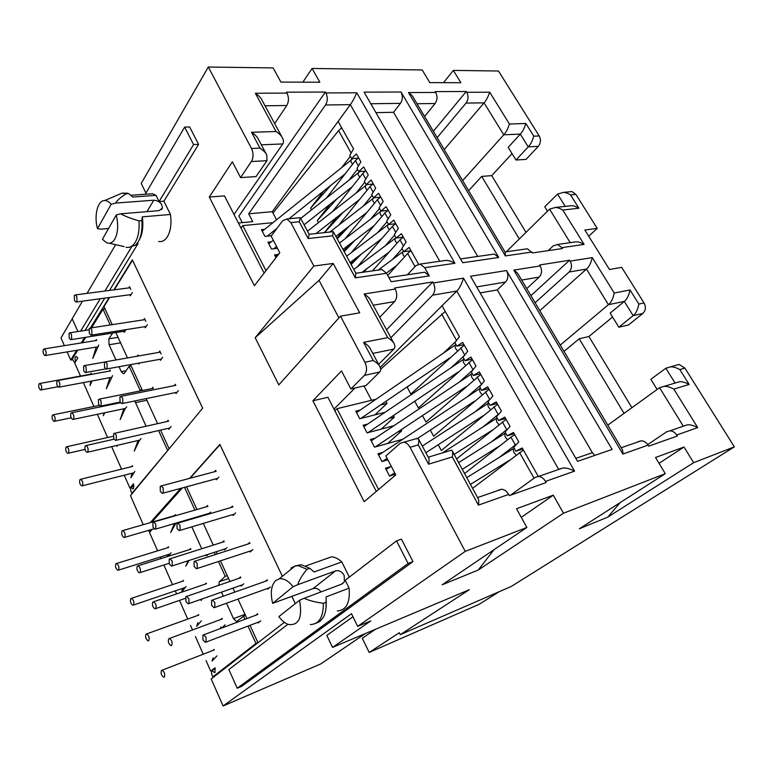 <?xml version="1.0" encoding="UTF-8"?>
<svg xmlns="http://www.w3.org/2000/svg" width="773" height="773" viewBox="0 0 773 773"><rect width="100%" height="100%" fill="white"/><g stroke="black" fill="none" stroke-linecap="round" stroke-linejoin="round"><path stroke-width="1.16" d="M316.041 623.231L319.771 621.502L323.066 617.791C325.423 613.82 326.457 608.631 326.177 602.225L323.327 603.317C323.404 617.134 319.056 624.217 310.311 624.584M148.503 194.023L152.629 193.743L156.011 195.356L159.064 201.56L163.915 201.193L170.456 214.45C171.693 223.735 170.63 231.233 167.268 236.953C164.852 240.596 161.972 242.104 158.62 241.476M297.74 584.697L335.501 570.918L313.113 588.591L272.656 603.346C270.144 592.794 271.188 585.18 275.806 580.513L279.15 578.871C283.759 578.127 288.387 580.755 293.064 586.736L297.74 584.697C299.054 580.368 302.117 575.238 306.929 569.305L309.78 568.281L301.248 564.715L295.547 565.846M117.37 195.134L122.289 193.047L125.951 193.859C120.607 197.308 117.158 200.381 115.602 203.077L153.817 200.207C159.412 200.893 162.272 203.55 162.388 208.159L158.948 210.662L120.723 213.812C124.878 216.189 130.956 218.546 138.976 220.875L141.855 220.624C142.464 229.513 141.227 236.625 138.145 241.968L135.565 245.118L129.767 247.118M138.976 220.875C139.584 229.784 138.357 236.905 135.285 242.258C132.724 246.326 129.632 247.998 126.028 247.273M335.501 570.918C339.018 570.097 341.917 571.605 344.188 575.431L344.391 581.876L341.927 584.04L304.214 598.254C308.437 600.399 314.804 602.09 323.327 603.317M150.242 522.664L180.756 488.362M189.656 478.352L219.851 444.407L282.358 576.281L219.957 444.668L190.09 478.236M284.358 622.313L211.193 678.945L223.097 705.971L320.805 663.91L365.407 633.531M85.069 330.429L104.77 298.127M109.466 290.445L138.048 243.582M163.915 201.193L198.593 144.367L189.646 126.956L184.631 127.091L145.218 194.265M287.865 624.294L228.876 669.573L237.214 688.241L241.63 686.376L412.985 561.633L401.429 539.129L396.539 540.887L408.115 563.488L412.985 561.633M324.129 559.449L331.53 556.84C334.951 557.091 338.381 558.802 341.83 561.952L349.319 577.131M145.923 193.047L141.217 183.414L208.295 67.029L251.515 148.493C253.573 153.199 253.525 157.537 251.38 161.518L240.577 177.587L232.344 161.808L209.299 197.047L254.385 285.71L279.787 252.713L271.149 236.152L282.657 220.749L286.822 218.972L290.832 222.605L313.867 266.028L255.196 337.714L278.811 384.896L340.468 316.167L364.914 362.257C367.243 367.533 367.059 371.919 364.354 375.417L350.894 388.964L341.492 370.953L312.891 400.772L364.209 501.687L395.757 474.922L385.862 455.964L400.211 443.306L403.873 442.195C406.308 442.61 408.357 444.311 410.019 447.287L465.249 551.381L357.667 626.362L351.483 613.714L223.097 705.971M64.391 345.666L60.99 337.946L72.227 318.805M76.711 350.314L70.73 360.044L67.135 351.899M143.247 524.683L130.463 495.667L202.671 408.154L132.347 259.805L113.873 289.865M109.157 297.528L90.431 327.994M84.586 337.511L81.242 342.932M295.325 603.636L291.933 596.476M80.634 331.115L100.229 298.745M104.896 291.044L131.507 247.08M82.489 301.151L72.189 318.718L77.909 331.54M115.641 244.664L87.049 293.382M198.593 144.367L193.579 144.561L184.631 127.091M159.064 201.56L193.579 144.561M237.214 688.241L408.115 563.488M396.539 540.887L345.222 580.272L349.087 588.127C350.285 602.592 346.372 610.197 337.318 610.96M415.574 438.88L418.348 438.658C418.995 439.364 418.976 441.451 418.27 444.91L410.019 447.287M312.891 400.772L327.907 397.274L376.277 491.454M498.285 490.188L501.696 489.222C504.469 489.541 506.788 491.29 508.634 494.44L509.291 495.628L546.144 482.555L545.496 481.415L574.571 471.134L463.491 278.154C461.5 284.454 459.268 288.754 456.795 291.044L432.59 295.151C435.267 291.73 435.508 287.672 433.324 282.966L432.754 281.952L394.636 288L395.216 289.044L364.083 294.02L387.708 337.627C391.235 339.869 393.399 341.946 394.182 343.85C395.225 346.111 395.119 347.85 393.863 349.077L378.635 364.334M355.029 388.007L333.984 409.11M350.894 388.964L366.122 385.456L379.678 372.006C380.905 370.818 381.021 369.136 380.036 366.953C379.243 364.991 376.982 362.837 373.243 360.489L364.914 362.257M577.566 461.365L612.11 449.432L506.47 270.55L470.535 276.261L577.566 461.365M401.023 91.997L364.083 92.142L462.727 262.743L498.74 257.467L401.023 91.997C402.926 95.978 402.743 99.765 400.462 103.36L370.798 103.746M647.755 444.601L666.597 431.827L669.998 430.832C672.713 430.986 674.945 432.378 676.675 435.025L677.293 436.02L648.711 446.166L648.093 445.132C646.334 442.407 644.083 440.948 641.339 440.765L621.212 447.751M526.751 288.609L539.187 277.082C541.941 273.903 542.269 270.183 540.182 265.912L539.622 264.984L569.614 260.23L570.155 261.119C572.223 265.284 571.875 268.917 569.102 272.019L535.129 302.726M548.202 250.626L553.178 245.92L557.468 244.481L561.903 247.65L584.088 244.403L562.773 210.034L578.88 208.227L570.551 194.912L575.895 194.39L597.22 228.373L584.852 230.016L609.453 269.477L621.685 267.361L644.044 302.977C646.131 307.055 645.716 310.553 642.798 313.48L633.145 315.626L618.825 327.201L610.168 313.133L624.304 301.412C626.951 299.402 628.855 295.576 630.005 289.933L614.245 293.035C613.018 298.774 611.085 302.658 608.438 304.688L560.27 345.077M561.903 247.65L562.444 248.529L532.375 252.955L527.37 248.78L505.001 251.969M424.59 116.51L435.093 103.505C437.402 100.017 437.615 96.325 435.73 92.441L435.238 91.62L466.264 91.504L466.757 92.306C468.622 96.094 468.39 99.688 466.042 103.089L437.141 137.662M208.295 67.029L273.101 67.918L280.928 82.093L319.858 82.228L312.07 68.449L422.203 69.966L429.817 82.614L460.892 82.73L453.336 70.391L498.459 71.01L539.216 135.942L533.795 136.174C532.355 141.005 530.5 144.57 528.23 146.88L520.297 134.116L508.209 147.363L515.987 160.021L528.23 146.88L538.317 146.348C540.791 143.14 541.09 139.671 539.216 135.942M274.666 123.554L286.773 105.505C288.899 101.592 288.976 97.456 287.015 93.108L286.503 92.18L325.404 92.035L325.906 92.934C327.858 97.176 327.733 101.186 325.549 104.983L248.684 213.812L272.27 211.686L276.531 219.774M407.39 274.811L415.961 265.603L420.183 264.076L424.696 267.7L429.324 275.893L424.735 272.212L422 272.627M429.324 275.893L391.186 281.739L386.51 273.284L381.997 269.526L379.33 269.903M340.468 316.167L359.706 312.823L333.192 263.458L313.867 266.028M675.515 365.436L679.061 364.431L684.917 368.103L734.35 446.862L693.623 462.689L684.018 447.007L655.543 457.5L665.282 473.685L563.478 513.224L553.284 495.184L516.528 508.731L526.867 527.447L465.249 551.381M255.196 337.714L319.036 280.377L338.912 317.896M333.192 263.458L319.036 280.377M299.547 217.744L300.262 217.677L299.257 221.764L308.205 238.548L309.152 234.296L300.272 217.677L286.822 218.972M209.299 197.047L224.479 195.898L264.115 273.072M287.015 93.108L255.351 93.243L276.067 131.507C279.497 133.816 281.652 136.009 282.551 138.096C283.71 140.56 283.778 142.503 282.763 143.933L234.006 214.45M240.577 177.587L256.037 176.602L266.965 160.697L266.772 155.006C265.864 152.841 263.593 150.542 259.979 148.126L251.515 148.493M312.07 68.449L302.871 82.17M453.336 70.391L443.518 82.663M70.73 360.044L72.875 359.677M352.961 616.738L326.815 635.396L332.554 647.388L370.76 620.941L357.667 626.362M665.282 473.685L579.315 528.771L607.742 517.156L693.623 462.689M526.867 527.447L442.233 584.755L478.207 570.059L563.478 513.224M734.35 446.862L511.291 586.436L400.288 634.652L469.337 589.693L332.554 647.388M432.754 281.952L386.548 329.781M418.454 438.861L428.551 457.742C429.228 458.505 429.237 460.66 428.551 464.187L452.311 456.92L478.419 505.127C478.941 501.59 478.825 499.377 478.081 498.488L452.292 450.959M363.996 385.94L371.552 400.298M449.026 450.939L451.596 450.166L452.176 450.746C452.852 451.509 452.891 453.567 452.311 456.92M379.804 366.537L370.373 348.884C369.581 346.903 367.31 344.729 363.581 342.371L373.243 360.489M506.47 270.55C508.586 274.946 508.286 278.782 505.552 282.039L497.29 289.923L592.369 452.698L594.698 455.452M498.74 257.467L494.256 254.075L491.541 254.472M477.733 256.443L393.534 112.298L400.462 103.36M676.675 435.025L697.7 427.595L673.843 389.119L689.139 384.432L679.844 369.571C676.124 367.533 672.954 366.644 670.307 366.904L665.853 368.238L650.856 379.282L657.127 389.476M689.139 384.432C685.322 382.355 682.066 381.466 679.38 381.765L659.582 387.698L607.791 425.14M673.843 389.119C669.949 387.012 666.645 386.104 663.93 386.403M697.7 427.595C693.516 425.392 690.009 424.483 687.187 424.87L682.665 426.435M622.864 454.051C622.961 451.538 622.69 449.896 622.043 449.142L518.528 274.763C517.881 273.352 516.306 271.806 513.794 270.115L622.864 454.051L648.093 445.132M637.938 441.76L641.339 440.765M569.614 260.23L530.925 295.644M614.245 293.035L592.273 257.593C590.978 263.139 589.045 266.965 586.494 269.072L539.834 310.659M644.044 302.977L638.856 304.079C637.735 309.799 635.831 313.645 633.145 315.626L624.304 301.412L608.438 304.688L586.494 269.072L569.102 272.019M515.987 160.021L526.055 159.373L538.317 146.348M525.998 232.364L491.734 175.635L512.055 153.614M575.895 194.39L571.952 191.578L569.575 191.81M588.717 236.209L597.22 228.373M618.825 327.201L628.478 324.979L642.798 313.48M631.908 407.7L588.91 336.516L612.574 317.046M400.288 634.652L399.322 632.72L369.194 652.431L479.105 604.322L499.271 591.654M570.551 194.912C567.826 193.269 565.43 192.438 563.362 192.409L557.565 194.071L544.762 206.787L547.468 211.193M578.88 208.227C576.098 206.555 573.653 205.715 571.537 205.705L568.01 206.082M562.773 210.034C559.942 208.343 557.449 207.483 555.314 207.473L549.555 209.125L506.305 251.785M584.088 244.403C581.103 242.645 578.475 241.775 576.204 241.804L572.455 242.345M505.368 255.911L505.213 252.336L413.246 97.398C412.54 95.9 410.956 94.287 408.511 92.567L505.368 255.911L531.834 252.046M524.645 249.167L527.37 248.78M466.264 91.504L433.363 131.284M533.795 136.174L525.843 123.477L509.417 124.009L489.696 92.2C488.101 96.876 486.227 100.422 484.072 102.848L444.224 149.585M509.417 124.009C507.88 128.84 505.996 132.444 503.764 134.802L484.072 102.848L466.042 103.089M525.843 123.477C524.394 128.241 522.538 131.787 520.297 134.116L503.764 134.802L462.641 180.611M276.067 131.507L251.534 132.289C255.148 134.715 257.409 137.014 258.327 139.198L266.53 154.542M255.351 93.243C258.752 95.562 260.907 97.785 261.825 99.891L282.309 137.652M325.404 92.035L238.886 216.044L242.278 222.634M424.696 267.7L454.93 263.284L356.797 92.799C354.507 98.007 352.353 101.949 350.324 104.645L272.27 211.686M454.93 263.284C451.49 261.332 448.533 260.356 446.079 260.375L442.069 260.945M308.205 238.548L332.564 235.823L355.329 277.845L355.87 273.256L381.997 269.526M332.564 235.823L333.318 231.658L332.419 231.755M364.083 294.02C367.6 296.281 369.765 298.378 370.567 300.33L393.959 343.444M395.216 289.044C397.428 293.895 397.216 298.069 394.588 301.586L373.214 305.209M574.571 471.134C569.73 468.689 565.797 467.655 562.773 468.032L558.599 469.279L456.795 291.044L380.229 367.378M545.496 481.415C543.67 478.361 541.361 476.699 538.588 476.429L535.167 477.405L510.605 495.164M553.284 495.184L521.273 517.33M684.018 447.007L659.05 463.336M238.393 223.011L252.742 221.638L248.684 213.812M369.194 652.431L362.276 638.256L375.552 629.251M607.742 517.156L620.265 502.527M478.207 570.059L493.986 549.709M379.765 317.288L394.588 301.586M432.59 295.151L390.858 337.724M385.949 401.313L387.051 403.4L374.905 414.869M385.138 412.26L359.735 418.734L355.793 411.159L360.228 410.057M380.5 405.023L387.051 403.4M389.012 418.493L394.327 417.111L381.302 429.083M393.863 425.73L367.088 432.89L363.117 425.247L367.697 424.048M397.728 432.01L401.66 430.928L387.65 443.47M402.82 439.228L374.509 447.152L370.499 439.441L375.234 438.146M387.882 459.819L381.988 461.549L377.939 453.77L382.857 452.369M395.418 474.264L389.534 476.062L385.456 468.216L390.568 466.689M156.011 195.356L132.685 197.028L128.83 193.656L123.467 193.105M326.003 608.438L326.119 596.901L349.087 588.127M558.048 469.675L558.599 469.279M334.864 410.83L337.009 408.695L378.586 489.493M376.093 399.197L337.009 408.695M480.168 292.909L497.29 289.923M375.939 112.645L393.534 112.298M675.071 383.05L665.853 368.238M491.734 175.635L481.695 176.399L468.631 190.709M519.282 238.983L481.695 176.399M588.91 336.516L579.219 338.777L564.01 351.386M624.043 413.391L579.219 338.777M338.081 121.448L353.541 148.86L349.773 155.441L351.541 158.6L356.401 153.933L360.856 161.828L357.029 168.369L358.817 171.558L363.735 166.949L368.228 174.911L364.354 181.413L366.151 184.621L371.137 180.07L375.668 188.11L371.736 194.564L373.552 197.801L378.606 193.308L383.176 201.415L379.185 207.831L381.021 211.097L386.133 206.662L390.742 214.836L386.693 221.204L388.548 224.508L393.728 220.131L398.375 228.373L394.278 234.702L396.143 238.026L401.39 233.717L406.086 242.036L401.921 248.317L403.806 251.669L409.12 247.418L418.531 264.105M442.03 305.77L459.442 336.661L454.862 342.603L456.862 346.169L462.669 342.381L467.694 351.28L463.046 357.174L465.056 360.769L470.95 357.049L476.013 366.035L471.298 371.881L473.337 375.504L479.299 371.861L484.41 380.925L479.627 386.713L481.685 390.375L487.724 386.809L492.884 395.96L488.034 401.68L490.101 405.371L496.227 401.883L501.435 411.12L496.517 416.792L498.604 420.512L504.817 417.111L510.074 426.425L505.078 432.039L507.185 435.798L513.475 432.474L518.78 441.876L513.716 447.422L515.842 451.219L522.219 447.973L538.259 476.419M241.021 228.112L242.79 225.61L265.97 270.656M272.946 222.663L242.79 225.61M401.061 429.798L401.66 430.928M393.476 415.497L394.327 417.111M125.951 193.859L128.83 193.656M141.855 220.624L142.28 216.865L170.456 214.45M309.78 568.281L314.051 571.952L341.83 561.952M326.119 596.901L326.177 602.225M271.468 235.717L264.946 236.412L261.429 229.649L264.666 229.32M277.507 248.346L271.507 249.051L267.96 242.22L271.265 241.852M275.98 257.651L274.55 254.897L277.913 254.491M108.578 228.47L100.954 229.166L97.485 228.692L111.128 204.246L115.602 203.077M116.24 215L102.432 239.272L106.23 242.529C109.592 244.075 112.452 242.935 114.819 239.108C118.047 232.76 118.52 224.73 116.24 215L120.723 213.812M139.324 239.756C142.58 233.958 143.565 226.325 142.28 216.865M314.051 571.952L312.978 570.976M290.89 568.078L295.228 565.913L298.407 565.71L306.929 569.305M272.656 603.346L293.064 586.736M299.528 600.321L278.86 616.603C281.836 620.661 285.024 623.289 288.406 624.487C298.909 625.695 302.61 617.637 299.528 600.321L304.214 598.254M410.956 250.732L403.806 251.669M522.799 449.007L515.842 451.219M97.485 228.692C93.804 215.735 97.611 200.284 104.674 200.526C106.877 200.526 109.032 201.763 111.128 204.246M313.113 588.591C316.118 587.78 318.756 588.891 321.017 591.915M294.59 566.425L293.73 567.082M351.541 158.6L357.831 158.252M456.862 346.169L463.945 344.642M403.139 237.195L396.143 238.026M514.161 433.682L507.185 435.798M358.817 171.558L365.204 171.142M465.056 360.769L472.129 359.145M395.399 223.764L388.548 224.508M505.6 418.502L498.604 420.512M366.151 184.621L372.644 184.138M473.337 375.504L480.381 373.784M387.737 210.449L381.021 211.097M497.116 403.467L490.101 405.371M373.552 197.801L380.152 197.231M481.685 390.375L488.72 388.558M272.995 213.068L338.545 130.627L341.695 127.854M311.509 209.85L310.601 208.169L330.989 185.191M326.535 197.898L355.406 160.61L358.546 157.74M357.513 169.229L349.135 179.925M330.148 204.169L317.297 220.576L337.105 198.661M318.408 222.634L317.297 220.576M332.728 211.367L362.682 173.538L365.842 170.688M343.212 212.275L324.476 232.625M338.922 224.982L370.016 186.573L373.204 183.742M372.132 195.269L363.397 205.947M342.864 231.021L336.912 238.297M349.29 226.045L337.241 238.896M345.106 238.751L377.408 199.724L380.635 196.912M355.338 239.978L344.169 251.66M351.271 252.665L384.867 212.99L388.123 210.188M387.012 221.764L377.881 232.412M355.561 258.462L350.845 263.97M361.349 254.085L351.145 264.53M357.397 266.733L392.394 226.373L395.679 223.581M367.301 268.366L363.523 272.164M372.451 270.888L399.979 239.862L403.293 237.089M387.688 275.42L407.642 253.476L410.975 250.723M350.285 156.368L342.091 167.074M323.8 190.941L310.601 208.169M402.144 248.722L392.597 259.341M394.549 235.185L385.215 245.824M379.543 208.468L370.615 219.126M349.222 244.664L343.85 251.08M364.788 182.196L356.237 192.873M336.506 217.522L324.409 232.634M171.065 426.512L168.852 429.266L168.408 428.31M167.123 421.517L168.156 420.222M178.341 390.636L176.06 393.583L175.577 392.558M174.34 385.621L175.365 384.287M152.001 388.587L152.948 387.302M162.707 357.3L160.504 360.334L160.011 359.281M161.122 353.928L159.779 351.077L158.842 352.391M139.478 363.01L138.773 364.015L138.406 363.204M138.493 355.986L138.038 355.02L137.217 356.218M147.372 324.631L145.256 327.762L144.744 326.679M145.817 321.307L144.512 318.534L143.643 319.829M125.941 329.656L124.182 332.332L123.699 331.288M132.357 292.609L130.308 295.827L129.796 294.735M130.811 289.324L129.555 286.638L128.743 287.914M202.661 408.173L132.531 260.201L114.307 289.807M109.592 297.47L103.978 306.601L112.24 324.65M169.132 448.804L160.562 430.107M157.605 423.652L146.136 398.617M142.416 390.5L130.56 364.624M127.497 357.928L115.853 332.535M133.487 483.743L133.594 488.43L132.792 488.787L130.937 486.864L133.487 483.743M124.231 475.211L129.932 488.111L130.685 487.183L130.772 490.903L131.874 493.396L132.463 493.242M168.137 450.012L131.874 493.396M90.509 374.219L91.166 373.204M92.055 380.963L89.977 385.505L90.934 381.176M95.678 340.593L96.335 339.55M98.809 345.029L92.76 358.45L96.229 347.067M104.732 412.763L103.35 415.69L103.997 412.917M109.389 371.088L110.095 370.035M112.616 375.62L106.326 388.771L109.921 377.62M117.554 445.267L116.965 446.436L117.235 445.345M126.675 406.791L124.83 409.332L120.153 419.662L123.864 408.762M131.487 466.67L132.299 465.646M134.86 471.395L130.84 477.753L132.028 473.24M141.015 438.562L139.101 441.025L134.241 451.142L138.077 440.504M75.609 361.619C74.681 358.643 74.923 356.923 76.324 356.459L77.822 358.063L75.609 361.619M158.552 430.561L167.519 450.157M151.373 432.204L149.749 432.58M134.802 400.945L146.078 426.232M139.295 391.119L140.039 390.104L129.149 366.305L124.472 373.069L123.265 373.678L121.255 371.6L119.032 366.721M118.066 337.347L108.887 338.835L109.061 344.768L115.969 359.967M108.887 338.835L112.626 333.047M91.552 327.82L103.022 309.2L110.23 324.96M80.479 376.055L74.73 363.03L75.387 361.977L74.691 362.373L73.493 361.078L72.478 358.778L77.812 350.13M82.353 342.758L85.697 337.328M121.554 469.134L111.631 446.649M107.602 437.528L97.359 414.309M93.92 406.501L83.358 382.596M134.077 486.053L130.937 486.864M103.022 309.2L105.031 308.91M129.149 366.305L131.168 365.938M142.048 389.698L140.039 390.104M76.962 301.451L76.788 296.474L75.339 294.919L74.285 295.518L74.469 300.475L75.918 302.04L76.962 301.451M71.657 339.183L71.474 334.351L70.014 332.757L69.048 333.289L69.232 338.11L70.701 339.714L71.657 339.183M91.919 334.651L91.755 329.665L90.228 328.023L89.185 328.583L89.349 333.559L90.885 335.202L91.919 334.651M86.267 372.103L86.103 367.262L84.547 365.59L83.6 366.093L83.764 370.914L85.32 372.596L86.267 372.103M107.186 368.537L107.041 363.552L105.428 361.832L104.403 362.353L104.548 367.33L106.172 369.05L107.186 368.537M101.166 405.699L101.021 400.858L99.379 399.1L98.442 399.564L98.596 404.385L100.239 406.154L101.166 405.699M122.781 403.148L122.656 398.153L120.936 396.346L119.931 396.829L120.057 401.815L121.786 403.622L122.781 403.148M116.385 439.992L116.25 435.151L114.52 433.305L113.602 433.73L113.737 438.562L115.477 440.407L116.385 439.992M45.81 355.097C46.486 352.353 45.955 350.295 44.216 348.932L43.356 349.425C42.689 352.179 43.22 354.237 44.96 355.59L45.81 355.097M41.404 389.563C42.061 386.867 41.52 384.848 39.79 383.495L38.998 383.939C38.36 386.635 38.901 388.655 40.621 390.007L41.404 389.563M59.54 386.761C60.246 383.997 59.695 381.91 57.878 380.519L57.038 380.983C56.332 383.746 56.893 385.824 58.7 387.215L59.54 386.761M54.835 420.966C55.511 418.251 54.951 416.203 53.153 414.821L52.38 415.236C51.704 417.942 52.264 419.99 54.071 421.372L54.835 420.966M73.532 419.043C74.276 416.261 73.696 414.154 71.812 412.724L70.981 413.149C70.246 415.942 70.826 418.048 72.71 419.468L73.532 419.043M68.517 452.968C69.232 450.244 68.652 448.166 66.778 446.746L66.024 447.123C65.319 449.857 65.898 451.934 67.773 453.345L68.517 452.968M87.803 451.973C88.576 449.171 87.977 447.036 86.006 445.567L85.204 445.963C84.431 448.765 85.04 450.901 87.011 452.36L87.803 451.973M82.469 485.599C83.213 482.854 82.614 480.748 80.663 479.289L79.928 479.647C79.184 482.391 79.793 484.497 81.745 485.946L82.469 485.599M124.762 537.225C125.622 534.375 124.955 532.162 122.772 530.587L122.018 530.896C121.168 533.756 121.834 535.969 124.028 537.535L124.762 537.225M118.569 570.03C119.4 567.237 118.733 565.053 116.568 563.488L115.892 563.768C115.08 566.57 115.747 568.744 117.911 570.3L118.569 570.03M140.077 572.551C140.976 569.682 140.28 567.43 137.99 565.817L137.285 566.097C136.386 568.976 137.082 571.218 139.372 572.832L140.077 572.551M133.526 604.988C134.386 602.177 133.69 599.964 131.429 598.35L130.792 598.602C129.941 601.423 130.637 603.636 132.888 605.23L133.526 604.988M155.711 608.612C156.648 605.723 155.924 603.442 153.537 601.771L152.851 602.032C151.923 604.93 152.658 607.211 155.044 608.863L155.711 608.612M148.774 640.662C149.672 637.831 148.947 635.59 146.599 633.928L145.991 634.15C145.102 636.991 145.826 639.232 148.184 640.885L148.774 640.662M171.674 645.436C172.65 642.518 171.896 640.199 169.393 638.488L168.756 638.711C167.789 641.638 168.553 643.948 171.046 645.658L171.674 645.436M164.349 677.071C165.277 674.22 164.523 671.94 162.069 670.23L161.499 670.423C160.571 673.283 161.335 675.563 163.789 677.264L164.349 677.071M163.248 492.981L163.18 487.976L161.18 485.927L160.243 486.304L160.311 491.299L162.32 493.358L163.248 492.981M155.837 528.935L155.76 524.084L153.75 521.988L152.909 522.326L152.986 527.167L155.006 529.263L155.837 528.935M180.061 530.297L180.012 525.292L177.887 523.128L176.988 523.476L177.036 528.461L179.172 530.636L180.061 530.297M172.215 565.846L172.157 560.995L170.021 558.802L169.219 559.101L169.277 563.932L171.422 566.145L172.215 565.846M197.241 568.445L197.221 563.44L194.96 561.159L194.1 561.469L194.129 566.464L196.4 568.744L197.241 568.445M188.95 603.568L188.912 598.727L186.651 596.408L185.887 596.679L185.926 601.51L188.197 603.829L242.732 584.697M214.817 607.452L214.826 602.447L212.42 600.041L211.609 600.321L211.599 605.307L214.015 607.713L214.817 607.452M206.053 642.121L206.043 637.281L203.637 634.836L202.922 635.077L202.932 639.909L205.347 642.353L206.053 642.121M214.991 667.746L214.991 672.433L214.392 672.636L211.918 670.172L214.991 667.746M206.062 660.625L210.7 671.128L211.609 670.413L211.609 674.133L212.836 676.897L214.952 676.037M257.969 642.672L255.96 643.465L212.836 676.897M167.432 547.796L168.398 546.782M171.084 552.811L168.166 556.328M167.326 556.589L167.925 554.637M174.369 515.707L175.336 514.644M175.925 523.118L170.649 532.52L174.398 523.572M182.293 581.354L183.336 580.339M186.071 586.485L181.51 592.166L182.757 588.321M189.578 549.593L190.631 548.54M189.163 560.435L185.723 566.194L188.129 560.773M197.434 615.569L198.564 614.564M201.347 620.835L196.632 626.294L197.869 622.69M205.096 584.166L206.227 583.113M202.091 598.959L201.086 600.534L201.772 599.065M212.855 650.47L214.092 649.465M216.933 655.862L212.044 661.099L213.251 657.794M220.904 619.444L222.151 618.381M225.059 624.845L221.957 627.956M220.257 628.594L221.107 626.903M152.387 529.215L150.551 531.254L150.107 529.891M226.499 603.23L233.504 618.642L236.548 621.569L243.505 616.236L244.915 619.318M248.007 626.082L255.96 643.465M221.465 592.157L223.3 596.186M218.711 585.325L219.416 581.663L225.243 576.339L218.459 561.488M214.276 552.357L215.29 554.589M208.546 554.202L206.41 555.681L205.338 555.236M191.801 526.857L201.753 548.762M189.327 519.765L189.337 519.176M184.525 487.338L194.941 510.103M151.808 522.21L182.37 487.918M148.223 530.442L149.682 531.814L150.281 531.553L149.489 532.433L157.605 550.83M203.222 654.19L195.424 636.527M192.516 629.927L190.506 625.386M187.723 619.076L179.481 600.399M176.611 593.896L175.268 590.862M172.514 584.62L163.866 565.005M161.026 558.57L160.33 557.014M215.367 668.78L211.918 670.172M227.252 575.653L225.243 576.339M243.505 616.236L245.505 615.482M210.7 671.128L211.271 670.896M380.693 369.165L445.238 311.471M464.215 345.116L410.85 394.027L407.178 387.234L409.323 385.408M464.129 355.802L451.335 367.523M472.438 359.706L418.367 407.97L414.724 401.216M480.738 374.422L425.952 422.039L422.483 415.603M477.115 377.011L481.521 384.423M481.357 384.558L467.134 396.907M489.116 389.273L433.605 436.223L430.3 430.107M485.454 391.843L489.744 399.457L490.304 399.003M497.57 404.26L441.315 450.524L438.194 444.746M493.879 406.811L498.199 414.492L499.145 413.758M498.199 414.492L483.096 426.87M456.601 458.891L506.093 419.381M502.373 421.913L506.73 429.672L508.064 428.686M464.554 473.549L510.943 437.16L515.34 444.977L517.069 443.76M510.943 437.16L514.702 434.648M472.564 488.333L523.389 450.05M455.548 341.714L443.518 353.039M408.608 385.891L407.178 387.234M515.34 444.977L499.203 457.442M506.73 429.672L491.145 442.079M489.744 399.457L475.095 411.816M472.786 370.035L459.21 382.142M260.81 620.835L258.124 622.99L257.815 622.333M255.757 615.25L257.554 613.781M270.434 586.939L267.651 589.277L267.303 588.543M265.332 581.306L267.091 579.808M243.717 583.828L241.128 586.108L240.79 585.374M238.944 578.339L240.529 576.919M252.877 549.516L250.191 551.98L249.814 551.178M248.046 543.989L249.602 542.54M226.982 547.593L224.479 549.99L224.112 549.197M222.44 542.211L223.861 540.829M235.697 512.895L233.108 515.475L232.702 514.605M231.088 507.484L232.489 506.064M208.014 514.267L207.782 513.765M210.594 512.113L208.71 514.064M206.246 506.837L207.541 505.484M218.885 477.047L216.382 479.733L215.947 478.816M214.469 471.752L215.744 470.361M257.989 642.721L250.017 625.309M246.925 618.564L237.997 599.085M234.799 592.118L232.973 588.118M229.919 581.46L220.469 560.831M217.31 553.932L216.285 551.709M213.261 545.11L203.318 523.408M200.188 516.577L199.956 516.064M196.951 509.523L186.535 486.787M291.914 596.476L295.315 603.645M372.808 353.425L393.863 349.077M364.354 375.417L379.678 372.006M540.182 265.912L513.794 270.115M592.273 257.593L570.155 261.119M638.856 304.079L630.005 289.933M435.73 92.441L408.511 92.567M489.696 92.2L466.757 92.306M251.534 132.289L259.979 148.126M356.797 92.799L325.906 92.934M355.329 277.845L386.51 273.284M290.832 222.605L299.257 221.764M387.708 337.627L363.581 342.371M463.491 278.154L433.324 282.966M478.419 505.127L508.634 494.44M418.27 444.91L428.551 464.187M679.844 369.571L684.917 368.103M261.332 144.822L282.763 143.933M251.38 161.518L266.965 160.697M505.552 282.039L476.699 286.909M683.216 426.058L659.582 387.698M539.187 277.082L521.669 280.048M565.227 206.391L557.565 194.071M570.223 242.664L549.555 209.125M435.093 103.505L417.014 103.746M286.773 105.505L265.023 105.795M439.789 261.274L350.324 104.645L325.549 104.983M592.369 452.698L575.827 458.36M153.817 200.207L146.957 211.657M338.545 130.627L351.145 153.035M355.406 160.61L358.43 165.973M362.682 173.538L365.774 179.027M370.016 186.573L373.175 192.197M377.408 199.724L380.645 205.483M384.867 212.99L388.181 218.875M392.394 226.373L395.776 232.383M399.979 239.862L403.438 246.017M407.642 253.476L415.024 266.608M135.362 402.646L146.889 400.259M126.105 370.702L121.255 371.6M109.061 344.768L120.578 342.845M352.575 164.263L351.135 162.233L350.816 160.05M359.812 177.152L358.343 175.084L358.015 172.852M367.117 190.158L365.61 188.042L365.281 185.762M374.48 203.27L372.934 201.115L372.605 198.777M381.91 216.488L380.326 214.295L379.987 211.908M389.399 229.823L387.775 227.581L387.437 225.146M396.955 243.273L395.293 240.992L394.945 238.499M404.579 256.839L402.878 254.51L402.52 251.969M457.384 350.797L455.374 348.15L454.978 345.193M465.549 365.31L463.481 362.605L463.085 359.58M473.781 379.949L471.665 377.205L471.25 374.113M482.091 394.723L479.927 391.93L479.502 388.761M490.478 409.632L488.256 406.782L487.821 403.545M498.952 424.677L496.662 421.778L496.218 418.464M507.494 439.856L505.146 436.909L504.692 433.518M516.122 455.181L513.707 452.176L513.233 448.707M244.993 614.361L233.504 618.642M228.576 578.523L219.416 581.663M441.683 314.012L456.543 340.429M460.66 347.753L464.747 355.02M468.853 362.315L473.028 369.736M519.591 452.543L534.037 478.226M344.391 581.876L341.202 584.311M417.932 438.214L403.873 442.185M451.596 450.166L428.242 457.181M494.256 254.075L460.505 258.916M679.061 364.431L670.307 366.904M687.187 424.86L669.988 430.832M571.952 191.578L563.362 192.409M571.537 205.705L555.314 207.473M576.204 241.804L557.468 244.481M446.079 260.375L420.183 264.076M424.735 272.212L388.887 277.584M355.909 273.294L333.347 231.726M333.318 231.658L309.152 234.296M562.763 468.032L538.588 476.419M501.696 489.222L477.588 497.59M152.629 193.733L130.743 195.279M127.168 193.066L124.289 193.269M109.225 243.215L124.047 246.568M305.808 565.933L331.53 556.84M279.15 578.861L295.228 565.913M161.47 209.667L162.388 208.169M298.407 565.71L301.248 564.715M104.664 200.526L122.289 193.047M133.362 488.642L132.792 488.787M150.233 432.725L151.006 432.542M123.265 373.678L123.97 373.543M262.26 231.253L353.01 158.523M267.236 236.171L276.908 228.441M289.015 218.759L345.116 173.896M131.12 294.552L76.469 301.963M130.067 287.74L75.339 294.919M352.314 186.631L304.069 224.798M276.57 246.548L273.739 248.79M125.004 331.086L71.232 339.627M88.789 329.858L70.014 332.757M359.967 171.48L300.678 218.459M273.284 240.248L268.791 243.824M359.571 199.473L316.031 233.543M146.136 326.467L91.475 335.105M145.024 319.616L90.228 328.023M366.972 184.563L307.499 231.224M279.169 253.505L275.381 256.491M329.858 232.035L374.035 197.762M335.897 236.412L366.904 212.42M105.756 368.895L85.88 372.489M104.674 362.035L84.547 365.59M339.502 243.06L381.137 211.087M342.961 249.447L374.296 225.474M161.451 359.02L106.79 368.943M160.282 352.14L105.428 361.832M381.756 238.644L350.092 262.588M120.182 402.076L100.838 406.038M153.412 388.297L99.379 399.1M388.49 224.402L346.623 256.192M389.283 251.921L361.909 272.386M177.094 392.249L122.443 403.487M175.848 385.321L120.936 396.346M395.989 237.765L353.812 269.439M396.878 265.313L386.384 273.062M169.896 427.971L116.105 440.272M168.601 421.188L114.51 433.305M403.564 251.244L378.171 270.067M96.731 340.42L44.216 348.932M97.659 346.826L45.423 355.512M91.533 374.026L39.79 383.495M57.965 386.761L41.066 389.921M110.481 370.885L57.878 380.519M111.447 377.33L59.192 387.128M99.195 405.429L53.153 414.821M71.184 417.807L54.535 421.275M120.569 402.723L71.812 412.724M125.497 408.415L73.222 419.362M113.148 436.281L66.778 446.746M84.972 449.393L68.256 453.239M114.046 439.18L86.006 445.567M139.816 440.098L87.542 452.234M132.627 466.39L80.663 479.289M133.719 472.815L82.257 485.821M175.655 515.33L122.772 530.587M154.03 528.742L124.627 537.361M168.678 547.41L116.568 563.488M169.925 554.009L118.472 570.126M190.921 549.178L137.99 565.817M169.045 563.353L139.99 572.629M183.588 580.919L131.429 598.35M184.921 587.586L133.468 605.037M206.488 583.692L153.537 601.771M185.288 598.379L155.682 608.641M198.787 615.076L146.599 633.928M222.382 618.893L169.393 638.488M214.285 649.909L162.069 670.23M356.537 412.589L455.954 344.555M360.711 418.483L449.722 357.918M217.677 478.352L163.064 493.155M216.179 471.298L161.18 485.927M457.925 372.2L367.909 432.667M209.483 513.262L155.702 529.061M207.937 506.354L153.75 521.988M464.042 358.962L363.841 426.648M466.225 386.597L375.156 446.968M234.528 514.064L179.945 530.404M232.905 506.953L177.887 523.128M472.206 373.494L371.214 440.832M378.654 455.133L480.439 388.162M382.442 461.413L387.109 458.36M417.922 438.204L474.632 401.119M225.919 548.617L172.147 565.913M224.238 541.641L170.021 558.802M422.319 446.079L488.749 402.965M389.766 475.984L394.665 472.825M425.855 452.707L483.125 415.748M251.776 550.531L197.202 568.484M249.988 543.361L194.96 561.159M386.152 469.559L391.235 466.254M491.744 430.503L454.166 454.408M240.876 577.673L186.651 596.408M497.136 417.893L442.407 452.92M500.479 445.364L462.264 469.346M269.439 587.77L214.855 607.414M267.439 580.552L212.42 600.041M505.6 432.957L458.621 462.612M509.339 460.341L470.438 484.4M259.96 621.521L206.12 642.063M257.863 614.458L203.637 634.836M514.132 448.166L466.766 477.637M215.068 672.355L214.392 672.636M236.548 621.569L237.504 621.212M206.41 555.681L207.319 555.391"/></g></svg>
